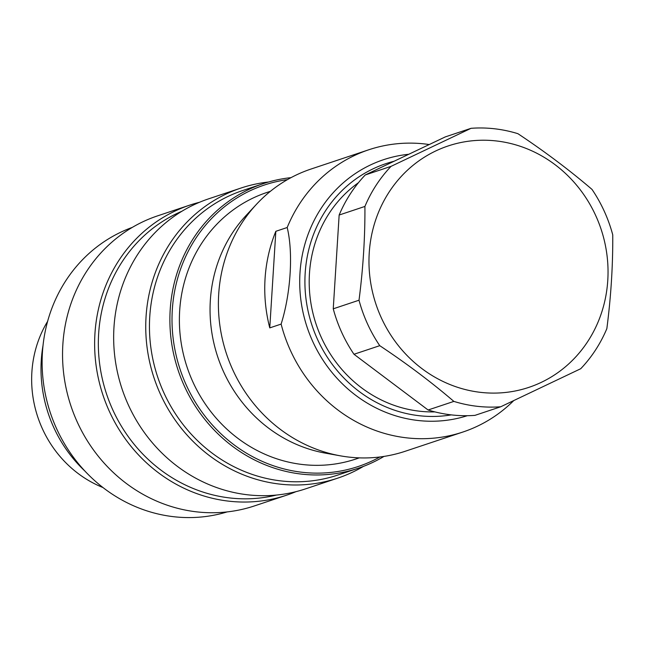 <?xml version="1.0" encoding="UTF-8"?>
<svg xmlns="http://www.w3.org/2000/svg" width="645" height="645" viewBox="0 0 645 645"><rect width="100%" height="100%" fill="white"/><g stroke="black" fill="none" stroke-linecap="round" stroke-linejoin="round"><path stroke-width="0.97" d="M43.013 345.526A132.241 123.26 71.6 0 0 84.866 471.011M363.449 466.383A152.897 142.521 -108.4 0 1 337.706 478.147A152.897 142.521 -108.4 0 1 154.131 378.188A152.897 142.521 -108.4 0 1 240.948 188.058A152.897 142.521 -108.4 0 1 268.602 182.003M240.948 188.058L208.867 198.757A152.897 142.521 71.6 0 0 122.042 388.895A152.897 142.521 71.6 0 0 305.617 488.846L337.706 478.147M295.982 491.659A152.897 142.521 -108.4 0 1 286.59 495.191A152.897 142.521 -108.4 0 1 103.015 395.24A152.897 142.521 -108.4 0 1 189.84 205.102A152.897 142.521 -108.4 0 1 199.474 202.288M189.84 205.102L157.759 215.801A152.897 142.521 71.6 0 0 70.934 405.939A152.897 142.521 71.6 0 0 254.509 505.89L286.59 495.191M270.408 191.299L266.877 192.476A140.505 130.967 71.6 0 0 179.673 310.656A140.505 130.967 71.6 0 0 355.782 459.047L359.313 457.861M287.436 179.633A148.35 138.28 71.6 0 0 172.312 309.81A148.35 138.28 71.6 0 0 237.199 447.122A148.35 138.28 71.6 0 0 379.937 456.974M383.977 456.418A150.003 139.828 -108.4 0 1 358.225 468.246A150.003 139.828 -108.4 0 1 170.191 309.826A150.003 139.828 -108.4 0 1 263.305 183.648A150.003 139.828 -108.4 0 1 291 177.649M358.225 468.246L337.778 475.067A150.003 139.828 -108.4 0 1 157.678 377.003A150.003 139.828 -108.4 0 1 242.859 190.469L263.305 183.648M132.314 227.387A150.003 139.828 71.6 0 0 50.35 412.8A150.003 139.828 71.6 0 0 227.209 511.896M276.552 495.038A150.003 139.828 -108.4 0 1 106.57 394.055A150.003 139.828 -108.4 0 1 181.898 211.246M365.264 174.956L391.039 166.362L471.043 128.315L445.276 136.909L365.264 174.956A140.505 130.967 -108.4 0 0 339.149 215.035L364.917 206.44A140.505 130.967 -108.4 0 1 391.039 166.362M471.043 128.315A140.505 130.967 -108.4 0 1 517.903 133.684C544.67 151.462 569.374 170.038 592.013 189.412A140.505 130.967 -108.4 0 1 612.75 234.869C612.952 265.426 610.984 296.684 606.848 328.644A140.505 130.967 -108.4 0 1 580.734 368.722L500.722 406.769L474.954 415.364A140.505 130.967 -108.4 0 1 428.095 409.994L453.862 401.4C431.441 382.179 406.737 363.603 379.752 345.672L353.984 354.266A140.505 130.967 -108.4 0 1 333.247 308.81L359.015 300.215C363.151 268.256 365.118 236.997 364.917 206.44M428.095 409.994L353.984 354.266M333.247 308.81L339.149 215.035M379.752 345.672A140.505 130.967 -108.4 0 1 359.015 300.215M500.722 406.769A140.505 130.967 -108.4 0 1 453.862 401.4M480.598 392.362A127.275 118.64 71.6 0 0 608.009 269.062A127.275 118.64 71.6 0 0 475.067 140.537A127.275 118.64 71.6 0 0 369.005 264.273A127.275 118.64 71.6 0 0 480.598 392.362M358.435 182.72A125.622 117.1 71.6 0 0 309.455 273.617A125.622 117.1 71.6 0 0 419.371 411.188A125.622 117.1 71.6 0 0 434.867 411.889M287.194 227.516A148.769 138.667 -108.4 0 1 368.747 149.785L311.027 169.038A148.769 138.667 71.6 0 0 256.46 204.32A148.769 138.667 71.6 0 0 226.556 354.032A148.769 138.667 71.6 0 0 340.342 455.83A148.769 138.667 71.6 0 0 405.165 451.282L462.884 432.037A148.769 138.667 -108.4 0 1 281.123 324.096C290.742 293.588 293.386 252.808 287.194 227.516L275.834 231.305A148.769 138.667 71.6 0 0 269.763 327.886L275.834 231.305M256.46 204.32L246.003 215.567A140.505 130.967 71.6 0 0 217.76 356.967A140.505 130.967 71.6 0 0 325.225 453.104L340.342 455.83M269.763 327.886L281.123 324.096M368.747 149.785A148.769 138.667 -108.4 0 1 425.063 143.988A148.769 138.667 -108.4 0 1 429.231 144.536M513.549 400.787A148.769 138.667 -108.4 0 1 462.884 432.037M103.023 487.564A111.577 103.998 -108.4 0 1 47.601 321.387M467.319 415.703A134.684 125.541 -108.4 0 1 303.174 313.043A134.684 125.541 -108.4 0 1 408.769 154.268M394.095 161.25A130.193 121.357 71.6 0 0 308.302 312.051A130.193 121.357 71.6 0 0 451.274 414.88"/></g></svg>
